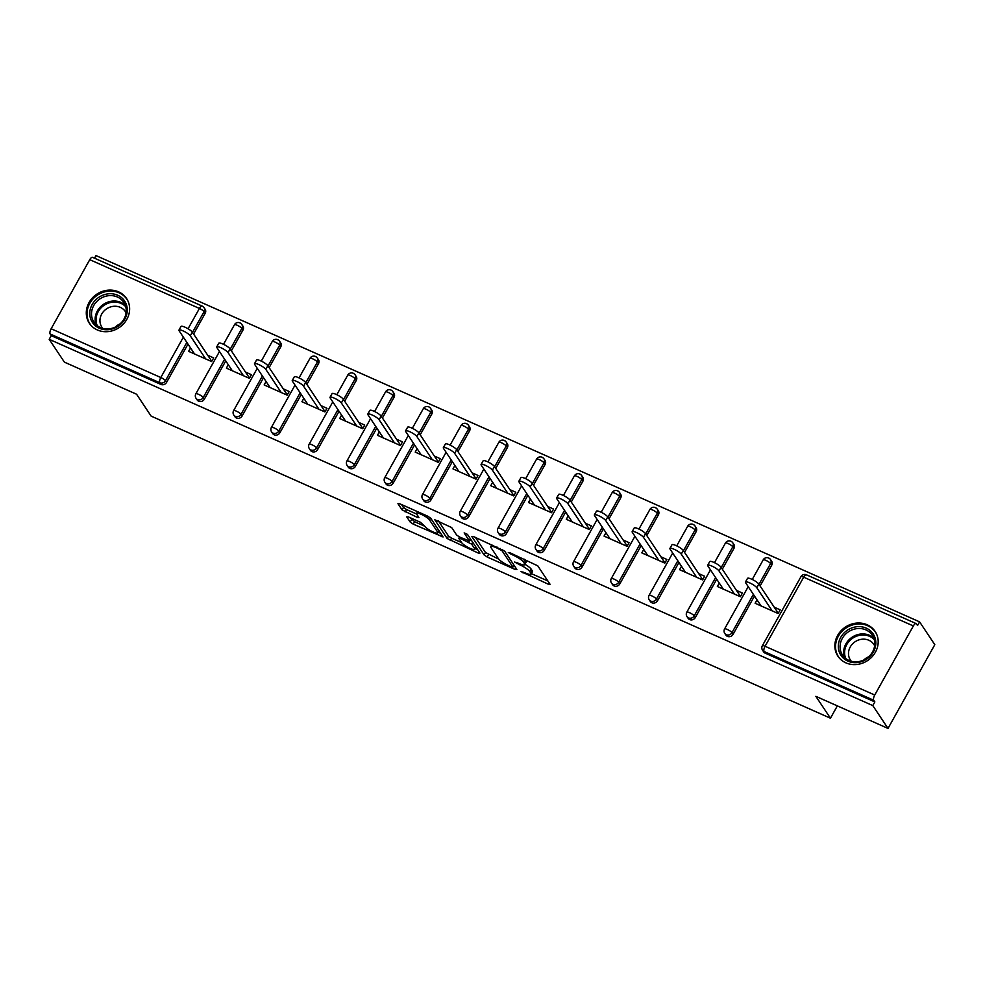 <?xml version="1.0" encoding="UTF-8"?>
<svg xmlns="http://www.w3.org/2000/svg" width="984" height="984" viewBox="0 0 984 984"><rect width="100%" height="100%" fill="white"/><g stroke="black" fill="none" stroke-linecap="round" stroke-linejoin="round"><path stroke-width="1.48" d="M520.966 571.544L548.359 584.238L550.044 584.262L537.781 565.849L509.478 552.541L508.285 552.516L513.697 555.431A8.991 1.943 -150.8 0 1 523.488 562.085L524.509 563.623A8.991 1.943 -150.8 0 1 524.755 564.631A8.991 1.943 -150.8 0 1 519.085 563.512L514.632 562.036L520.032 564.939A8.991 1.943 -150.8 0 1 529.822 571.593L530.843 573.131A8.991 1.943 -150.8 0 1 531.089 574.139A8.991 1.943 -150.8 0 1 525.419 573.02L520.966 571.544M97.33 329.947A22.337 20.098 -33.7 0 0 123.492 323.896A22.337 20.098 -33.7 0 0 126.567 298.521A22.337 20.098 -33.7 0 0 118.609 291.867A22.337 20.098 -33.7 0 0 92.434 297.906A22.337 20.098 -33.7 0 0 89.372 323.293A22.337 20.098 -33.7 0 0 97.33 329.947M845.883 662.847A22.337 20.098 -33.7 0 0 872.045 656.795A22.337 20.098 -33.7 0 0 875.12 631.421A22.337 20.098 -33.7 0 0 867.162 624.766A22.337 20.098 -33.7 0 0 840.988 630.818A22.337 20.098 -33.7 0 0 837.925 656.193A22.337 20.098 -33.7 0 0 845.883 662.847M408.458 516.944L406.761 516.908L410.205 522.073L413.255 524.152L443.071 536.969L430.734 518.236L427.671 516.157L399.627 503.697L397.942 503.66L402.099 509.897L417.154 517.313L418.926 517.658L416.786 514.251A7.515 1.624 -150.8 0 1 416.576 513.414A7.515 1.624 -150.8 0 1 422.616 514.964A7.515 1.624 -150.8 0 1 429.504 519.909L437.572 532.037A7.515 1.624 -150.8 0 1 437.782 532.873A7.515 1.624 -150.8 0 1 431.742 531.323A7.515 1.624 -150.8 0 1 424.867 526.379L420.451 522.283L408.458 516.944M913.349 625.959L803.682 577.178L765.072 646.267L874.739 695.036L913.349 625.959A4.293 1.636 114 0 1 916.141 623.598A4.293 1.636 114 0 1 916.436 623.856L917.543 625.529L919.597 621.863L934.8 644.692L888.011 728.418L815.859 696.328L830.447 718.222L151.13 416.109L136.555 394.227L64.403 362.137L49.2 339.308L872.796 705.589L874.85 701.924L873.731 700.264L764.064 651.494L765.183 653.155L874.85 701.924M888.011 728.418L872.796 705.589M484.103 554.939L487.166 557.018L515.21 569.49L516.895 569.527L504.632 551.114L473.538 536.563L471.84 536.526L484.103 554.939L485.469 552.504L498.703 559.109M478.249 553.057L447.154 538.506L434.805 519.773L451.644 527.547L456.613 535.013L459.676 537.092L469.405 540.979L464.153 532.885L467.474 534.373L479.946 553.094L478.249 553.057L479.011 551.692M210.699 361.153L211.142 360.365L212.064 360.784M248.472 377.954L248.903 377.167L249.825 377.573M286.233 394.744L286.676 393.957L287.599 394.375M324.007 411.546L324.437 410.758L325.36 411.164M361.768 428.335L362.21 427.56L363.133 427.966M399.541 445.137L399.971 444.35L400.894 444.756M437.302 461.927L437.745 461.152L438.667 461.558M475.075 478.728L475.506 477.941L476.428 478.347M512.836 495.518L513.279 494.743L514.189 495.149M550.597 512.32L551.04 511.532L551.962 511.938M588.37 529.109L588.801 528.334L589.723 528.74M626.131 545.911L626.574 545.124L627.497 545.53M663.905 562.7L664.335 561.926L665.258 562.331M701.666 579.502L702.109 578.715L703.031 579.121M739.439 596.292L739.87 595.517L740.792 595.923M830.447 718.222L837.335 705.885M874.739 695.036A4.293 1.636 114 0 0 873.731 700.264M777.2 613.093L777.643 612.306L778.565 612.712M49.2 339.308L51.242 335.655L50.135 333.982A4.293 1.636 -66 0 1 51.143 328.754L89.753 259.678A4.293 1.636 -66 0 1 92.533 257.316L202.2 306.085A4.293 1.636 -66 0 0 199.42 308.447L89.753 259.678M94.525 258.202L95.989 255.582L919.597 621.863M774.236 607.202L780.164 609.834L778.123 613.499L755.122 603.278L757.028 599.871M202.507 306.356A4.293 3.862 146.3 0 1 204.032 307.635L205.139 309.296A4.293 3.862 146.3 0 1 205.201 313.293L193.602 334.043M187.981 344.105L166.591 382.37A4.293 3.862 146.3 0 1 160.909 384.424L159.802 382.751L50.135 333.982M51.242 335.655L160.909 384.424M765.183 653.155A4.293 3.862 146.3 0 1 763.645 651.875L762.538 650.215A4.293 3.862 146.3 0 0 764.064 651.494A4.293 1.636 114 0 1 765.072 646.267A4.293 0.935 -150.8 0 0 762.366 645.725A4.293 4.293 0 0 0 762.538 650.215M204.364 399.172A4.293 3.862 146.3 0 1 197.157 399.934L196.037 398.274A4.293 3.862 146.3 0 0 197.575 399.553A4.293 3.862 -33.7 0 0 203.245 397.499L204.364 399.172L225.754 360.894M240.268 323.146A4.293 3.862 146.3 0 1 241.806 324.425L242.913 326.098A4.293 3.862 146.3 0 1 242.962 330.095L231.375 350.845M242.125 415.974A4.293 3.862 146.3 0 1 234.918 416.736L233.811 415.063A4.293 3.862 146.3 0 0 235.336 416.343A4.293 3.862 -33.7 0 0 241.018 414.301L242.125 415.974L263.515 377.696M278.041 339.947A4.293 3.862 146.3 0 1 279.567 341.227L280.674 342.887A4.293 3.862 146.3 0 1 280.735 346.885L269.136 367.635M279.887 432.763A4.293 3.862 146.3 0 1 272.679 433.526L271.572 431.865A4.293 3.862 146.3 0 0 273.109 433.144A4.293 3.862 -33.7 0 0 278.779 431.09L279.887 432.763L301.276 394.486M315.803 356.737A4.293 3.862 146.3 0 1 317.328 358.016L318.447 359.689A4.293 3.862 146.3 0 1 318.496 363.686L306.91 384.437M317.66 449.565A4.293 3.862 146.3 0 1 310.452 450.328L309.345 448.655A4.293 3.862 146.3 0 0 310.87 449.934A4.293 3.862 -33.7 0 0 316.553 447.892L317.66 449.565L339.049 411.287M353.576 373.539A4.293 3.862 146.3 0 1 355.101 374.818L356.208 376.478A4.293 3.862 146.3 0 1 356.269 380.476L344.671 401.226M355.421 466.354A4.293 3.862 146.3 0 1 348.213 467.117L347.106 465.457A4.293 3.862 146.3 0 0 348.631 466.736A4.293 3.862 -33.7 0 0 354.314 464.682L355.421 466.354L376.811 428.077M391.337 390.328A4.293 3.862 146.3 0 1 392.862 391.607L393.981 393.28A4.293 3.862 146.3 0 1 394.031 397.278L382.432 418.028M393.194 483.156A4.293 3.862 146.3 0 1 385.986 483.919L384.879 482.246A4.293 3.862 146.3 0 0 386.404 483.525A4.293 3.862 -33.7 0 0 392.075 481.483L393.194 483.156L414.584 444.879M429.098 407.13A4.293 3.862 146.3 0 1 430.635 408.409L431.742 410.07A4.293 3.862 146.3 0 1 431.804 414.067L420.205 434.817M430.955 499.946A4.293 3.862 146.3 0 1 423.747 500.708L422.64 499.048A4.293 3.862 146.3 0 0 424.166 500.327A4.293 3.862 -33.7 0 0 429.848 498.285L430.955 499.946L452.345 461.668M466.871 423.919A4.293 3.862 146.3 0 1 468.396 425.199L469.516 426.872A4.293 3.862 146.3 0 1 469.565 430.869L457.966 451.619M468.728 516.748A4.293 3.862 146.3 0 1 461.521 517.51L460.401 515.837A4.293 3.862 146.3 0 0 461.939 517.117A4.293 3.862 -33.7 0 0 467.609 515.075L468.728 516.748L490.118 478.47M504.632 440.721A4.293 3.862 146.3 0 1 506.17 442.001L507.277 443.661A4.293 3.862 146.3 0 1 507.338 447.659L495.739 468.409M506.489 533.537A4.293 3.862 146.3 0 1 499.282 534.3L498.175 532.639A4.293 3.862 146.3 0 0 499.7 533.918A4.293 3.862 -33.7 0 0 505.382 531.877L506.489 533.537L527.879 495.272M542.405 457.511A4.293 3.862 146.3 0 1 543.931 458.79L545.038 460.463A4.293 3.862 146.3 0 1 545.099 464.46L533.5 485.21M544.263 550.339A4.293 3.862 146.3 0 1 537.055 551.101L535.936 549.429A4.293 3.862 146.3 0 0 537.473 550.708A4.293 3.862 -33.7 0 0 543.143 548.666L544.263 550.339L565.652 512.061M580.166 474.313A4.293 3.862 146.3 0 1 581.704 475.592L582.811 477.252A4.293 3.862 146.3 0 1 582.86 481.25L571.274 502M582.024 567.128A4.293 3.862 146.3 0 1 574.816 567.903L573.709 566.231A4.293 3.862 146.3 0 0 575.234 567.51A4.293 3.862 -33.7 0 0 580.917 565.468L582.024 567.128L603.413 528.863M617.94 491.102A4.293 3.862 146.3 0 1 619.465 492.381L620.572 494.054A4.293 3.862 146.3 0 1 620.633 498.052L609.034 518.802M619.785 583.93A4.293 3.862 146.3 0 1 612.589 584.693L611.47 583.02A4.293 3.862 146.3 0 0 613.007 584.299A4.293 3.862 -33.7 0 0 618.678 582.257L619.785 583.93L641.174 545.653M655.701 507.904A4.293 3.862 146.3 0 1 657.238 509.183L658.345 510.844A4.293 3.862 146.3 0 1 658.394 514.841L646.808 535.591M657.558 600.72A4.293 3.862 146.3 0 1 650.35 601.495L649.243 599.822A4.293 3.862 146.3 0 0 650.768 601.101A4.293 3.862 -33.7 0 0 656.451 599.059L657.558 600.72L678.948 562.454M693.474 524.693A4.293 3.862 146.3 0 1 694.999 525.973L696.106 527.645A4.293 3.862 146.3 0 1 696.168 531.643L684.569 552.393M695.319 617.522A4.293 3.862 146.3 0 1 688.111 618.284L687.004 616.611A4.293 3.862 146.3 0 0 688.529 617.903A4.293 3.862 -33.7 0 0 694.212 615.849L695.319 617.522L716.709 579.244M731.235 541.495A4.293 3.862 146.3 0 1 732.76 542.774L733.88 544.435A4.293 3.862 146.3 0 1 733.929 548.432L722.33 569.183M733.092 634.311A4.293 3.862 146.3 0 1 725.885 635.086L724.778 633.413A4.293 3.862 146.3 0 0 726.303 634.692A4.293 3.862 -33.7 0 0 731.985 632.65L733.092 634.311L754.482 596.046M769.008 558.285A4.293 3.862 146.3 0 1 770.534 559.564L771.64 561.237A4.293 3.862 146.3 0 1 771.702 565.234L760.103 585.984M719.267 583.069L717.361 586.476L740.362 596.71L742.403 593.044L736.475 590.4M681.494 566.28L679.587 569.687L702.588 579.908L704.63 576.243L698.701 573.611M643.733 549.478L641.826 552.885L664.827 563.119L666.869 559.453L660.941 556.809M605.959 532.676L604.053 536.096L627.054 546.317L629.108 542.651L623.167 540.019M568.198 515.887L566.292 519.294L589.293 529.527L591.335 525.862L585.406 523.217M530.425 499.085L528.519 502.492L551.52 512.726L553.574 509.06L547.633 506.428M492.664 482.295L490.758 485.702L513.759 495.936L515.801 492.271L509.872 489.626M454.891 465.493L452.997 468.901L475.985 479.134L478.039 475.469L472.111 472.837M417.13 448.704L415.223 452.111L438.224 462.332L440.266 458.679L434.338 456.035M379.357 431.902L377.462 435.309L400.451 445.543L402.505 441.877L396.577 439.245M341.596 415.113L339.689 418.52L362.69 428.741L364.732 425.088L358.803 422.443M303.835 398.311L301.928 401.718L324.929 411.952L326.971 408.286L321.042 405.654M266.061 381.521L264.155 384.928L287.156 395.15L289.21 391.497L283.269 388.852M228.3 364.72L226.394 368.127L249.395 378.36L251.437 374.695L245.508 372.063M190.527 347.93L188.62 351.337L211.621 361.558L213.676 357.905L207.735 355.261M531.089 574.139L532.455 571.704A8.991 1.943 -150.8 0 0 532.209 570.695L530.843 573.131M524.939 564.299A8.991 1.943 -150.8 0 1 531.188 569.158L532.209 570.695M524.755 564.631L526.12 562.184A8.991 1.943 -150.8 0 0 525.874 561.175L524.509 563.623M524.546 559.244A8.991 1.943 -150.8 0 1 524.841 559.638L525.874 561.175M531.372 573.635L547.842 580.954M475.407 537.387L485.469 552.504M513.648 565.751L514.693 566.218M511.631 566.895L512.824 566.919L502.049 550.757L496.465 547.768A8.991 1.943 -150.8 0 0 490.795 546.649A8.991 1.943 -150.8 0 0 491.041 547.658L498.408 558.703A8.991 1.943 -150.8 0 0 508.187 565.357L511.631 566.895M477.744 549.785L475.075 548.592M461.705 542.651L451.582 538.15L450.217 540.585M438.458 520.954L448.519 536.071L451.582 538.15M461.779 542.762A7.515 1.624 -150.8 0 0 468.655 547.707A7.515 1.624 -150.8 0 0 474.694 549.256A7.515 1.624 -150.8 0 0 474.497 548.408L471.643 544.14L460.623 538.519L458.938 538.494L461.779 542.762M471.545 540.487L470.118 539.699M401.509 504.521L403.452 507.461L406.515 509.54L416.662 514.054M410.328 517.769L414.621 521.717L424.756 526.219M438.163 532.184L440.795 533.353M758.824 584.066L756.782 587.731A6.593 1.427 -150.8 0 0 750.755 583.389A6.593 1.427 -150.8 0 0 745.454 582.036L747.508 578.371A6.593 1.427 29.2 0 1 752.797 579.724A6.593 1.427 29.2 0 1 758.824 584.066L777.643 612.306M745.454 582.036A6.593 1.427 -150.8 0 0 745.638 582.774L761.05 605.91M756.782 587.731L772.194 610.867M721.063 567.264L719.009 570.929A6.593 1.427 -150.8 0 0 712.982 566.599A6.593 1.427 -150.8 0 0 707.693 565.234L709.735 561.581A6.593 1.427 29.2 0 1 715.024 562.934A6.593 1.427 29.2 0 1 721.063 567.264L739.87 595.517M707.693 565.234A6.593 1.427 -150.8 0 0 707.877 565.972L723.289 589.121M719.009 570.929L734.421 594.065M683.29 550.474L681.248 554.127A6.593 1.427 -150.8 0 0 675.221 549.798A6.593 1.427 -150.8 0 0 669.919 548.445L671.974 544.779A6.593 1.427 29.2 0 1 677.263 546.132A6.593 1.427 29.2 0 1 683.29 550.474L702.109 578.715M669.919 548.445A6.593 1.427 -150.8 0 0 670.104 549.183L685.516 572.319M681.248 554.127L696.66 577.276M645.529 533.672L643.474 537.338A6.593 1.427 -150.8 0 0 637.447 533.008A6.593 1.427 -150.8 0 0 632.159 531.643L634.2 527.99A6.593 1.427 29.2 0 1 639.502 529.343A6.593 1.427 29.2 0 1 645.529 533.672L664.335 561.926M632.159 531.643A6.593 1.427 -150.8 0 0 632.343 532.381L647.755 555.517M643.474 537.338L658.886 560.474M607.755 516.883L605.713 520.536A6.593 1.427 -150.8 0 0 599.687 516.206A6.593 1.427 -150.8 0 0 594.398 514.853L596.439 511.188A6.593 1.427 29.2 0 1 601.728 512.541A6.593 1.427 29.2 0 1 607.755 516.883L626.574 545.124M594.398 514.853A6.593 1.427 -150.8 0 0 594.57 515.591L609.994 538.728M605.713 520.536L621.125 543.685M569.994 500.081L567.94 503.747A6.593 1.427 -150.8 0 0 561.913 499.417A6.593 1.427 -150.8 0 0 556.624 498.052L558.678 494.398A6.593 1.427 29.2 0 1 563.967 495.752A6.593 1.427 29.2 0 1 569.994 500.081L588.801 528.334M556.624 498.052A6.593 1.427 -150.8 0 0 556.809 498.79L572.221 521.926M567.94 503.747L583.364 526.883M847.531 630.104A19.336 17.392 146.3 0 1 873.226 634.004A19.336 17.392 146.3 0 1 866.621 659.169A19.336 17.392 146.3 0 1 840.926 655.283A19.336 17.392 146.3 0 1 847.531 630.104M866.264 658.616A17.896 16.101 -33.7 0 0 872.316 635.234A17.896 16.101 -33.7 0 0 848.577 631.703A17.896 16.101 -33.7 0 0 842.525 655.086A17.896 16.101 -33.7 0 0 866.264 658.616M863.804 659.993A14.096 12.681 146.3 0 1 866.141 658.111A14.096 12.681 146.3 0 1 868.651 656.771M851.332 661.273A14.096 12.681 146.3 0 1 850.434 660.092A14.096 12.681 146.3 0 1 855.207 641.679A14.096 12.681 146.3 0 1 873.89 644.471A14.096 12.681 146.3 0 1 874.641 645.75M876.596 634.126A22.201 19.963 -33.7 0 0 875.551 632.331A22.201 19.963 -33.7 0 0 846.117 627.952A22.201 19.963 -33.7 0 0 838.602 656.943A22.201 19.963 -33.7 0 0 839.856 658.604M98.978 297.205A19.336 17.392 146.3 0 1 124.673 301.104A19.336 17.392 146.3 0 1 118.068 326.27A19.336 17.392 146.3 0 1 92.373 322.371A19.336 17.392 146.3 0 1 98.978 297.205M117.711 325.716A17.896 16.101 -33.7 0 0 123.775 302.334A17.896 16.101 -33.7 0 0 100.036 298.804A17.896 16.101 -33.7 0 0 93.972 322.186A17.896 16.101 -33.7 0 0 117.711 325.716M115.251 327.094A14.096 12.681 146.3 0 1 117.6 325.212A14.096 12.681 146.3 0 1 120.097 323.859M102.779 328.373A14.096 12.681 146.3 0 1 101.881 327.192A14.096 12.681 146.3 0 1 106.653 308.779A14.096 12.681 146.3 0 1 125.349 311.559A14.096 12.681 146.3 0 1 126.087 312.851M128.043 301.227A22.201 19.963 -33.7 0 0 126.998 299.431A22.201 19.963 -33.7 0 0 97.564 295.052A22.201 19.963 -33.7 0 0 90.048 324.043A22.201 19.963 -33.7 0 0 91.303 325.704M532.221 483.292L530.179 486.945A6.593 1.427 -150.8 0 0 524.152 482.615A6.593 1.427 -150.8 0 0 518.863 481.262L520.905 477.597A6.593 1.427 29.2 0 1 526.194 478.95A6.593 1.427 29.2 0 1 532.221 483.292L551.04 511.532M518.863 481.262A6.593 1.427 -150.8 0 0 519.048 482L534.46 505.136M530.179 486.945L545.591 510.093M494.46 466.49L492.406 470.155A6.593 1.427 -150.8 0 0 486.379 465.826A6.593 1.427 -150.8 0 0 481.09 464.46L483.144 460.807A6.593 1.427 29.2 0 1 488.433 462.16A6.593 1.427 29.2 0 1 494.46 466.49L513.279 494.743M481.09 464.46A6.593 1.427 -150.8 0 0 481.274 465.198L496.686 488.335M492.406 470.155L507.83 493.291M456.687 449.7L454.645 453.353A6.593 1.427 -150.8 0 0 448.618 449.024A6.593 1.427 -150.8 0 0 443.329 447.671L445.371 444.005A6.593 1.427 29.2 0 1 450.66 445.358A6.593 1.427 29.2 0 1 456.687 449.7L475.506 477.941M443.329 447.671A6.593 1.427 -150.8 0 0 443.513 448.409L458.925 471.545M454.645 453.353L470.057 476.502M418.926 432.898L416.884 436.564A6.593 1.427 -150.8 0 0 410.845 432.222A6.593 1.427 -150.8 0 0 405.556 430.869L407.61 427.216A6.593 1.427 29.2 0 1 412.899 428.569A6.593 1.427 29.2 0 1 418.926 432.898L437.745 461.152M405.556 430.869A6.593 1.427 -150.8 0 0 405.74 431.607L421.152 454.743M416.884 436.564L432.296 459.7M381.152 416.109L379.111 419.762A6.593 1.427 -150.8 0 0 373.084 415.433A6.593 1.427 -150.8 0 0 367.795 414.079L369.836 410.414A6.593 1.427 29.2 0 1 375.125 411.767A6.593 1.427 29.2 0 1 381.152 416.109L399.971 444.35M367.795 414.079A6.593 1.427 -150.8 0 0 367.979 414.817L383.391 437.954M379.111 419.762L394.522 442.911M343.391 399.307L341.35 402.973A6.593 1.427 -150.8 0 0 335.323 398.631A6.593 1.427 -150.8 0 0 330.021 397.278L332.075 393.625A6.593 1.427 29.2 0 1 337.364 394.978A6.593 1.427 29.2 0 1 343.391 399.307L362.21 427.56M330.021 397.278A6.593 1.427 -150.8 0 0 330.206 398.016L345.618 421.152M341.35 402.973L356.762 426.109M305.63 382.518L303.576 386.171A6.593 1.427 -150.8 0 0 297.549 381.841A6.593 1.427 -150.8 0 0 292.26 380.488L294.302 376.823A6.593 1.427 29.2 0 1 299.603 378.176A6.593 1.427 29.2 0 1 305.63 382.518L324.437 410.758M292.26 380.488A6.593 1.427 -150.8 0 0 292.445 381.226L307.857 404.363M303.576 386.171L318.988 409.307M267.857 365.716L265.815 369.381A6.593 1.427 -150.8 0 0 259.788 365.039A6.593 1.427 -150.8 0 0 254.499 363.686L256.541 360.021A6.593 1.427 29.2 0 1 261.83 361.386A6.593 1.427 29.2 0 1 267.857 365.716L286.676 393.957M254.499 363.686A6.593 1.427 -150.8 0 0 254.672 364.424L270.096 387.561M265.815 369.381L281.227 392.518M230.096 348.926L228.042 352.579A6.593 1.427 -150.8 0 0 222.015 348.25A6.593 1.427 -150.8 0 0 216.726 346.897L218.768 343.231A6.593 1.427 29.2 0 1 224.069 344.584A6.593 1.427 29.2 0 1 230.096 348.926L248.903 377.167M216.726 346.897A6.593 1.427 -150.8 0 0 216.91 347.635L232.322 370.771M228.042 352.579L243.454 375.716M192.323 332.125L190.281 335.79A6.593 1.427 -150.8 0 0 184.254 331.448A6.593 1.427 -150.8 0 0 178.965 330.095L181.007 326.43A6.593 1.427 29.2 0 1 186.296 327.795A6.593 1.427 29.2 0 1 192.323 332.125L211.142 360.365M178.965 330.095A6.593 1.427 -150.8 0 0 179.137 330.833L194.561 353.969M190.281 335.79L205.693 358.926M523.562 572.196L523.107 573.008M510.881 553.168L510.425 553.98M517.215 562.688L516.772 563.488M806.769 575.087A4.293 1.636 114 0 0 806.474 574.816A4.293 1.636 114 0 0 803.682 577.178A4.293 0.935 -150.8 0 0 800.976 576.649L762.366 645.725M51.143 328.754L160.81 377.524L183.368 337.168M188.067 328.754L199.42 308.447A4.293 0.935 29.2 0 1 204.094 311.633L192.495 332.371M186.874 342.432L165.484 380.71A4.293 3.862 -33.7 0 1 159.802 382.751A4.293 1.636 -66 0 1 160.81 377.524A4.293 0.935 29.2 0 1 165.484 380.71L166.591 382.37M771.702 565.234L770.583 563.561L758.996 584.312M753.375 594.373L731.985 632.65A4.293 0.935 29.2 0 0 727.311 629.465A4.293 0.935 -150.8 0 0 724.593 628.936A4.293 4.293 0 0 0 724.778 633.413M763.203 559.859A4.293 0.935 -150.8 0 1 765.909 560.388A4.293 0.935 29.2 0 1 770.583 563.561A4.293 3.862 146.3 0 0 770.534 559.564A4.293 4.293 0 0 0 763.203 559.859L752.243 579.465M733.929 548.432L732.822 546.772L721.223 567.522M715.602 577.583L694.212 615.849A4.293 0.935 29.2 0 0 689.538 612.675A4.293 0.935 -150.8 0 0 686.832 612.134A4.293 4.293 0 0 0 687.004 616.611M696.168 531.643L695.048 529.97L683.462 550.72M677.841 560.782L656.451 599.059A4.293 0.935 29.2 0 0 651.777 595.873A4.293 0.935 -150.8 0 0 649.059 595.345A4.293 4.293 0 0 0 649.243 599.822M658.394 514.841L657.287 513.181L645.689 533.931M640.067 543.98L618.678 582.257A4.293 0.935 29.2 0 0 614.004 579.084A4.293 0.935 -150.8 0 0 611.298 578.543A4.293 4.293 0 0 0 611.47 583.02M620.633 498.052L619.526 496.379L607.928 517.129M602.306 527.19L580.917 565.468A4.293 0.935 29.2 0 0 576.243 562.282A4.293 0.935 -150.8 0 0 573.537 561.753A4.293 4.293 0 0 0 573.709 566.231M582.86 481.25L581.753 479.589L570.154 500.339M564.533 510.388L543.143 548.666A4.293 0.935 29.2 0 0 538.469 545.493A4.293 0.935 -150.8 0 0 535.763 544.952A4.293 4.293 0 0 0 535.936 549.429M545.099 464.46L543.992 462.787L532.393 483.538M526.772 493.599L505.382 531.877A4.293 0.935 29.2 0 0 500.708 528.691A4.293 0.935 -150.8 0 0 498.002 528.162A4.293 4.293 0 0 0 498.175 532.639M507.338 447.659L506.219 445.998L494.62 466.748M488.999 476.797L467.609 515.075A4.293 0.935 29.2 0 0 462.935 511.901A4.293 0.935 -150.8 0 0 460.229 511.36A4.293 4.293 0 0 0 460.401 515.837M469.565 430.869L468.458 429.196L456.859 449.946M451.238 460.008L429.848 498.285A4.293 0.935 29.2 0 0 425.174 495.1A4.293 0.935 -150.8 0 0 422.468 494.571A4.293 4.293 0 0 0 422.64 499.048M431.804 414.067L430.684 412.407L419.098 433.157M413.464 443.206L392.075 481.483A4.293 0.935 29.2 0 0 387.413 478.31A4.293 0.935 -150.8 0 0 384.695 477.769A4.293 4.293 0 0 0 384.879 482.246M394.031 397.278L392.923 395.605L381.325 416.355M375.703 426.416L354.314 464.682A4.293 0.935 29.2 0 0 349.64 461.508A4.293 0.935 -150.8 0 0 346.934 460.979A4.293 4.293 0 0 0 347.106 465.457M356.269 380.476L355.15 378.815L343.564 399.566M337.942 409.615L316.553 447.892A4.293 0.935 29.2 0 0 311.879 444.719A4.293 0.935 -150.8 0 0 309.161 444.178A4.293 4.293 0 0 0 309.345 448.655M318.496 363.686L317.389 362.014L305.79 382.764M300.169 392.825L278.779 431.09A4.293 0.935 29.2 0 0 274.106 427.917A4.293 0.935 -150.8 0 0 271.399 427.388A4.293 4.293 0 0 0 271.572 431.865M280.735 346.885L279.628 345.224L268.029 365.974M262.408 376.023L241.018 414.301A4.293 0.935 29.2 0 0 236.345 411.127A4.293 0.935 -150.8 0 0 233.638 410.586A4.293 4.293 0 0 0 233.811 415.063M242.962 330.095L241.855 328.422L230.256 349.172M224.635 359.234L203.245 397.499A4.293 0.935 29.2 0 0 198.571 394.326A4.293 0.935 -150.8 0 0 195.865 393.797A4.293 4.293 0 0 0 196.037 398.274M205.201 313.293L204.094 311.633A4.293 3.862 146.3 0 0 204.032 307.635A4.293 4.293 0 0 0 202.2 306.085M725.442 543.057A4.293 0.935 -150.8 0 1 728.148 543.586A4.293 0.935 29.2 0 1 732.822 546.772A4.293 3.862 146.3 0 0 732.76 542.774A4.293 4.293 0 0 0 725.442 543.057L714.482 562.663M687.668 526.268A4.293 0.935 -150.8 0 1 690.387 526.797A4.293 0.935 29.2 0 1 695.048 529.97A4.293 3.862 146.3 0 0 694.999 525.973A4.293 4.293 0 0 0 687.668 526.268L676.709 545.874M649.907 509.466A4.293 0.935 -150.8 0 1 652.613 509.995A4.293 0.935 29.2 0 1 657.287 513.181A4.293 3.862 146.3 0 0 657.238 509.183A4.293 4.293 0 0 0 649.907 509.466L638.948 529.072M612.134 492.677A4.293 0.935 -150.8 0 1 614.852 493.205A4.293 0.935 29.2 0 1 619.526 496.379A4.293 3.862 146.3 0 0 619.465 492.381A4.293 4.293 0 0 0 612.134 492.677L601.187 512.283M574.373 475.875A4.293 0.935 -150.8 0 1 577.079 476.404A4.293 0.935 29.2 0 1 581.753 479.589A4.293 3.862 146.3 0 0 581.704 475.592A4.293 4.293 0 0 0 574.373 475.875L563.414 495.481M536.612 459.073A4.293 0.935 -150.8 0 1 539.318 459.614A4.293 0.935 29.2 0 1 543.992 462.787A4.293 3.862 146.3 0 0 543.931 458.79A4.293 4.293 0 0 0 536.612 459.073L525.653 478.691M498.839 442.283A4.293 0.935 -150.8 0 1 501.545 442.812A4.293 0.935 29.2 0 1 506.219 445.998A4.293 3.862 146.3 0 0 506.17 442.001A4.293 4.293 0 0 0 498.839 442.283L487.879 461.89M461.078 425.482A4.293 0.935 -150.8 0 1 463.784 426.023A4.293 0.935 29.2 0 1 468.458 429.196A4.293 3.862 146.3 0 0 468.396 425.199A4.293 4.293 0 0 0 461.078 425.482L450.118 445.1M423.304 408.692A4.293 0.935 -150.8 0 1 426.011 409.221A4.293 0.935 29.2 0 1 430.684 412.407A4.293 3.862 146.3 0 0 430.635 408.409A4.293 4.293 0 0 0 423.304 408.692L412.345 428.298M385.543 391.89A4.293 0.935 -150.8 0 1 388.249 392.432A4.293 0.935 29.2 0 1 392.923 395.605A4.293 3.862 146.3 0 0 392.862 391.607A4.293 4.293 0 0 0 385.543 391.89L374.584 411.497M347.77 375.101A4.293 0.935 -150.8 0 1 350.488 375.63A4.293 0.935 29.2 0 1 355.15 378.815A4.293 3.862 146.3 0 0 355.101 374.818A4.293 4.293 0 0 0 347.77 375.101L336.811 394.707M310.009 358.299A4.293 0.935 -150.8 0 1 312.715 358.84A4.293 0.935 29.2 0 1 317.389 362.014A4.293 3.862 146.3 0 0 317.328 358.016A4.293 4.293 0 0 0 310.009 358.299L299.05 377.905M272.236 341.509A4.293 0.935 -150.8 0 1 274.954 342.038A4.293 0.935 29.2 0 1 279.628 345.224A4.293 3.862 146.3 0 0 279.567 341.227A4.293 4.293 0 0 0 272.236 341.509L261.289 361.116M234.475 324.708A4.293 0.935 -150.8 0 1 237.181 325.249A4.293 0.935 29.2 0 1 241.855 328.422A4.293 3.862 146.3 0 0 241.806 324.425A4.293 4.293 0 0 0 234.475 324.708L223.516 344.314M531.188 569.158L529.822 571.593M520.511 564.103L520.032 564.939M524.841 559.638L523.488 562.085M514.152 554.619L513.697 555.431M549.121 582.872L548.359 584.238M515.973 568.125L515.21 569.49M488.531 554.582L487.166 557.018M513.894 565.013L512.824 566.919M502.701 549.601L502.049 550.757M500.364 548.494L499.909 549.293M496.92 546.956L496.465 547.768M448.519 536.071L447.154 538.506M470.401 538.752L469.331 540.659M475.555 546.501L474.497 548.408M472.714 542.233L471.643 544.14M469.134 541.077L468.593 542.061M461.078 537.719L460.623 538.519M438.643 530.118L437.572 532.037M430.549 518.027L429.504 519.909M417.917 515.948L417.154 517.313M406.515 509.54L405.15 511.975M403.452 507.461L402.099 509.897M442.062 535.259L441.299 536.624M414.621 521.717L413.255 524.152M411.57 519.626L410.205 522.073M844.641 657.595A17.896 16.101 146.3 0 1 852.206 637.14A17.896 16.101 146.3 0 1 873.817 638.161M874.296 639.625A17.318 15.572 -33.7 0 0 852.833 638.099A17.318 15.572 -33.7 0 0 845.809 658.591M96.088 324.695A17.896 16.101 146.3 0 1 103.652 304.228A17.896 16.101 146.3 0 1 125.275 305.261M125.743 306.725A17.318 15.572 -33.7 0 0 104.279 305.188A17.318 15.572 -33.7 0 0 97.268 325.692M916.141 623.598L806.474 574.816A4.293 4.293 0 0 0 800.976 576.649M748.221 586.661L724.593 628.936M710.46 569.859L686.832 612.134M672.699 553.057L649.059 595.345M634.926 536.268L611.298 578.543M597.165 519.466L573.537 561.753M559.392 502.676L535.763 544.952M521.631 485.875L498.002 528.162M483.857 469.085L460.229 511.36M446.096 452.283L422.468 494.571M408.323 435.494L384.695 477.769M370.562 418.692L346.934 460.979M332.801 401.902L309.161 444.178M295.028 385.101L271.399 427.388M257.267 368.311L233.638 410.586M219.493 351.509L195.865 393.797M513.992 565.148L512.873 567.141M491.877 544.718L490.795 546.649M470.536 538.961L469.405 540.979M475.924 547.055L474.694 549.256M459.503 537.018L458.851 538.174M439.012 530.671L437.782 532.873M417.548 511.668L416.576 513.414M838.602 656.943L839.303 658.001M875.551 632.331L876.252 633.389M90.048 324.043L90.749 325.101M126.998 299.431L127.699 300.489"/></g></svg>
